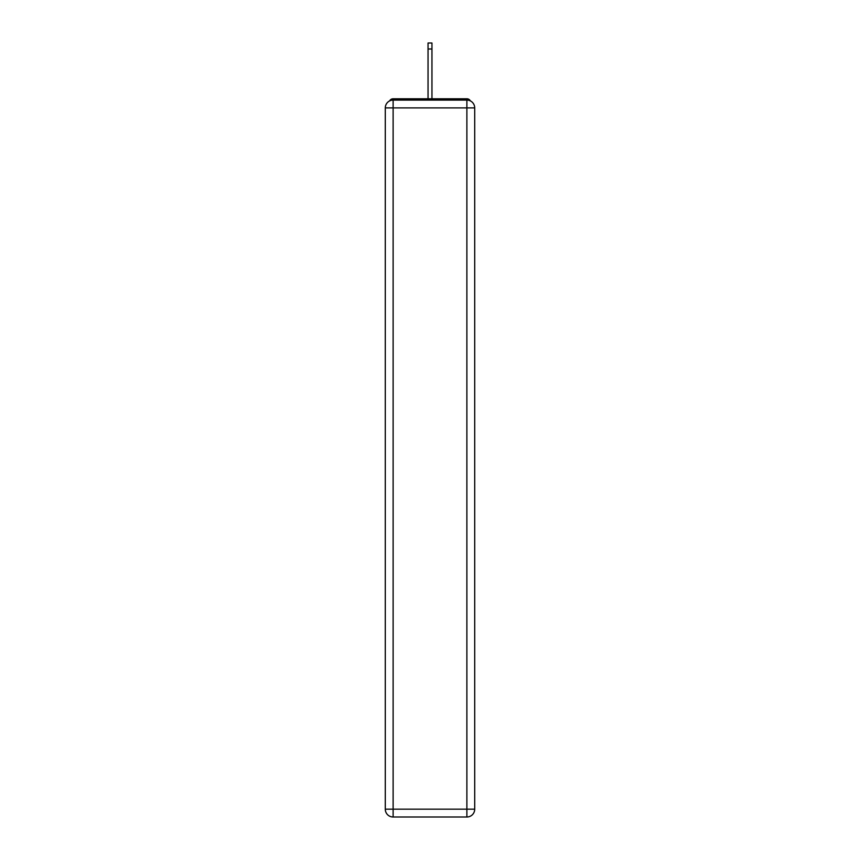 <?xml version="1.0" encoding="UTF-8"?>
<svg xmlns="http://www.w3.org/2000/svg" width="860" height="860" viewBox="0 0 860 860"><rect width="100%" height="100%" fill="white"/><g stroke="black" fill="none" stroke-linecap="round" stroke-linejoin="round"><path stroke-width="1.29" d="M474.709 107.908A7.826 7.826 0 0 0 466.883 100.093A7.826 7.826 0 0 1 474.709 107.908L474.709 809.174L466.883 809.174L466.883 817L393.117 817A7.826 7.826 0 0 1 385.291 809.174L385.291 107.908A7.826 7.826 0 0 1 393.117 100.093L466.883 100.093L466.883 107.908L393.117 107.908L393.117 809.174L466.883 809.174L466.883 107.908L474.709 107.908L474.634 106.866M385.291 107.908L393.117 107.908L393.117 100.093A7.826 7.826 0 0 0 385.291 107.908L385.366 106.866M470.366 100.91A3.913 3.913 0 0 0 466.883 98.793L393.117 98.793A3.913 3.913 0 0 0 389.634 100.91M466.883 98.793L450.339 98.793M409.661 98.793L393.117 98.793M466.883 817A7.826 7.826 0 0 0 474.709 809.174A7.826 7.826 0 0 1 466.883 817M431.956 48.998L428.043 48.998L428.043 43L431.956 43L431.956 98.793M428.043 48.998L428.043 98.793M393.117 817L393.117 809.174L385.291 809.174A7.826 7.826 0 0 0 393.117 817"/></g></svg>

